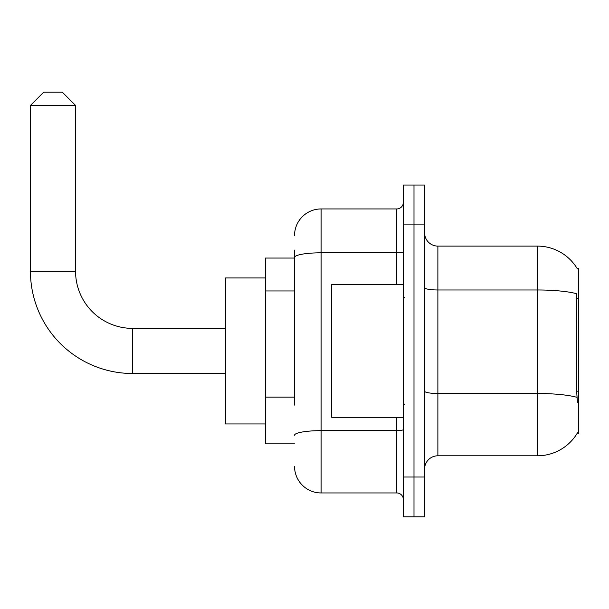 <?xml version="1.0" encoding="UTF-8"?>
<svg xmlns="http://www.w3.org/2000/svg" width="609" height="609" viewBox="0 0 609 609"><rect width="100%" height="100%" fill="white"/><g stroke="black" fill="none" stroke-linecap="round" stroke-linejoin="round"><path stroke-width="0.91" d="M577.248 433.227L577.477 432.832A46.451 46.451 0 0 1 537.412 455.791A46.451 46.451 0 0 0 577.248 433.227L578.55 433.227L578.55 268.668L577.248 268.668M294.543 282.987L294.543 250.086L294.543 258.049L265.349 258.049L265.349 443.847L294.543 443.847M424.602 469.059A13.269 13.269 0 0 1 437.879 455.791L537.412 455.791L537.412 246.105L437.879 246.105A13.269 13.269 0 0 1 424.602 232.836A13.269 13.269 0 0 0 437.879 246.105L437.879 455.791A13.269 13.269 0 0 0 424.602 469.059M413.991 477.022L413.991 516.835L424.602 516.835L424.602 477.022L413.991 477.022L413.991 516.835L403.371 516.835L403.371 477.022L413.991 477.022L413.991 224.873L413.991 477.022M403.371 477.022L403.371 185.06L413.991 185.06L413.991 224.873L413.991 185.06L424.602 185.06L424.602 477.022M577.347 268.835A46.451 46.451 0 0 0 537.412 246.105A46.451 46.451 0 0 1 577.347 268.835M577.477 402.709L576.624 391.176L576.814 293.766A46.451 8.069 180 0 0 537.412 289.975L437.879 289.975A13.269 2.307 -0 0 1 424.602 287.669M294.543 405.084L294.543 250.086M294.543 235.493A26.545 26.545 0 0 1 321.088 208.948L321.088 492.947L396.733 492.947L396.733 417.302M321.088 208.948L396.733 208.948A6.638 6.638 0 0 0 403.371 202.31M403.371 499.586A6.638 6.638 0 0 0 396.733 492.947M321.088 492.947A26.545 26.545 0 0 1 294.543 466.41M403.371 284.593L331.707 284.593L331.707 417.302L403.371 417.302M225.536 373.507L132.64 373.507A102.19 102.19 0 0 1 30.45 271.325L30.45 105.433L43.719 92.165L62.301 92.165L75.569 105.433L30.45 105.433M132.64 373.507L132.64 328.388A57.063 57.063 0 0 1 75.569 271.325L75.569 105.433M265.349 277.955L225.536 277.955L225.536 423.94L265.349 423.94M578.55 298.281L576.624 298.281M578.55 391.176L576.624 391.176M294.543 290.95L265.349 290.95M294.543 397.121L265.349 397.121M576.959 397.327A46.451 8.069 180 0 0 537.412 393.49L437.879 393.49A13.269 2.307 0 0 1 424.602 391.184M424.602 224.873L403.371 224.873M403.371 429.497A6.638 1.149 0 0 1 396.733 430.647L321.088 430.647A26.545 4.606 180 0 0 294.543 435.26M294.543 257.424A26.545 4.606 180 0 1 321.088 252.811L396.733 252.811L396.733 208.948M396.733 284.593L396.733 252.811A6.638 1.149 0 0 0 403.371 251.662M30.45 271.325L75.569 271.325M404.696 297.862L403.371 296.537M404.696 404.033L403.371 405.358M225.536 328.388L132.64 328.388"/></g></svg>
